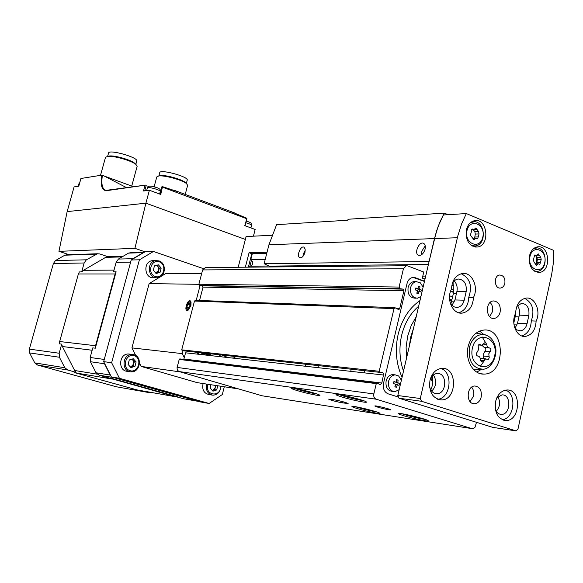 <?xml version="1.0" encoding="UTF-8"?>
<svg xmlns="http://www.w3.org/2000/svg" width="583" height="583" viewBox="0 0 583 583"><rect width="100%" height="100%" fill="white"/><g stroke="black" fill="none" stroke-linecap="round" stroke-linejoin="round"><path stroke-width="0.87" d="M398.116 380.145L396.535 379.642L396.214 382.237L393.919 381.559L393.445 383.585L395.74 384.255L394.859 386.791L396.447 387.294L397.329 384.765L399.056 385.37L399.523 383.352L397.803 382.747L398.116 380.145L396.513 379.927M399.158 389.706L394.749 391.732C389.932 390.88 387.884 387.382 388.606 381.238C389.743 377.31 391.951 375.182 395.223 374.862L398.641 375.984L401.381 380.211M419.964 286.763L418.412 286.18L418.113 288.694L415.854 287.958L415.395 289.933L417.654 290.669L416.779 293.169L418.324 293.745L419.199 291.238L420.875 291.966L421.341 289.991L419.665 289.27L419.964 286.763L418.383 286.69M420.933 296.47L417.37 298.241C412.225 297.68 409.973 294.131 410.614 287.601C411.576 284.14 413.485 282.15 416.342 281.64L420.423 282.886L423.098 287.186M342.075 397.038C352.023 400.113 368.463 403.429 366.299 401.906C364.98 400.266 337.725 393.547 336.07 394.443C335.414 394.742 337.419 395.609 342.075 397.038M297.345 390.632C306.789 393.51 321.699 396.571 319.797 395.223C318.661 393.751 292.71 387.265 291.23 388.081C290.655 388.365 292.688 389.218 297.345 390.632M357.423 408.625C366.496 411.394 381.748 414.542 379.876 413.245C378.797 411.853 353.356 405.586 352.001 406.373C351.476 406.621 353.283 407.371 357.423 408.625M403.968 415.796C413.485 418.74 430.298 422.15 428.177 420.693C426.931 419.155 400.178 412.647 398.67 413.507C398.08 413.77 399.843 414.528 403.968 415.796M180.103 358.997L179.214 359.419L177.035 367.807L177.349 370.008L178.813 371.451L262.088 395.784L471.909 428.607M424.978 279.148L422.318 278.142L423.746 272.035L407.655 265.899L406.322 265.739L403.436 268.763L399.107 287.055L399.974 288.694L403.05 289.124L403.917 290.764L399.683 308.713L398.757 309.653L394.931 307.693L394.006 308.633L379.19 371.276L379.839 372.362L382.732 372.486L383.709 373.914L381.799 383.038L380.065 384.685L376.968 382.944L376.275 383.607L373.834 393.933C373.426 396.564 374.213 398.32 376.188 399.202L471.858 428.592L473.403 428.556L475.007 427.273L476.486 422.347M388.956 409.827C381.916 408.479 377.208 407.196 374.833 405.994C374.526 405.156 391.193 409.237 390.69 409.885L388.956 409.827M342.17 402.809C335.531 401.519 331.035 400.295 328.666 399.144L334.511 399.836C341.201 401.133 345.734 402.357 348.124 403.531L342.17 402.809L342.461 401.592M205.69 267.546L202.622 269.922L198.883 284.212L199.626 285.495L202.286 285.838L203.03 287.12L199.539 300.485M195.458 300.332L194.482 301.054L181.721 349.836L182.275 350.689L379.701 372.348M383.687 375.037L185.576 352.802L183.813 359.398M451.446 289.153L453.902 290.079M424.504 281.181L415.424 277.756L412.873 277.442C409.966 277.974 408.013 280 407.036 283.527L383.512 383.352C382.718 388.591 384.27 392.089 388.176 393.853L397.817 396.863M453.654 292.17L450.644 291.034M197.302 352.336L198.067 354.209M197.79 352.394L198.555 354.26M221.547 356.84L218.88 354.704M211.753 355.739L209.108 353.633M453.61 292.44L450.55 291.289M424.439 281.451L413.128 277.421M416.08 298.212L414.841 298.175C409.703 297.614 407.459 294.072 408.1 287.565C409.062 284.11 410.971 282.128 413.821 281.618L415.096 281.633M393.365 391.557L392.257 391.412C387.447 390.559 385.407 387.068 386.121 380.947C387.258 377.026 389.459 374.905 392.731 374.585L394.108 374.738M452.619 296.885L449.588 295.792M419.979 300.573C409.222 308.035 401.949 319.287 398.16 334.321C394.815 349.538 396.112 363.872 402.051 377.318M419.199 291.238L417.494 291.209M416.983 293.242L417.384 291.536M421.341 289.991L417.924 289.241L418.055 288.694M419.556 291.383L419.884 289.97M419.665 289.27L417.924 289.241M418.251 287.827L418.507 286.741M418.113 288.694L415.759 288.439M397.329 384.765L395.653 384.561M395.07 386.857L395.471 385.137M399.523 383.352L396.156 382.229M397.693 384.882L398.087 383.177M397.803 382.747L396.083 382.543M396.36 381.34L396.68 379.985M396.214 382.237L393.868 381.836M406.511 358.239L406.118 347.133L407.685 336.121L411.117 325.788L416.218 316.656M449.646 300.15L451.781 300.544M409.317 346.2L410.687 337.156L413.427 328.608M403.494 371.145C399.493 359.624 398.881 347.672 401.651 335.305C404.675 323.033 410.345 313.348 418.652 306.235M449.544 299.101L451.92 299.917M422.792 276.102L425.685 276.109M335.888 265.433L335.655 266.373M423.914 278.74L425.073 278.747M451.869 285.131L453.793 285.859M401.942 413.755L404.966 414.753C412.589 416.969 419.308 418.521 425.145 419.417M355.39 406.679L358.348 407.634C365.242 409.63 371.364 411.066 376.72 411.948M294.495 388.365L298.256 389.597C305.405 391.667 311.584 393.117 316.802 393.948M339.197 394.655L343.074 395.952C350.988 398.255 357.773 399.821 363.435 400.652M235.394 358.392L234.06 356.366L235.394 358.392M266.766 253.343L251.798 253.736L248.358 267.16M480.283 344.706L481.762 345.216L485.289 342.359L486.812 344.393C486.9 346.586 487.774 347.774 489.429 347.942C491.105 348.663 491.331 349.902 490.106 351.651L488.773 353.801L489.217 357.641L488.561 359.157L487.716 359.536L485.471 358.749L481.871 361.642L480.37 359.616C480.29 357.408 479.408 356.228 477.732 356.06L477.732 356.06C476.034 355.339 475.801 354.1 477.047 352.329L478.461 349.764L478.14 345.464L479.211 344.444L480.283 344.706L478.847 344.604M535.427 255.143L536.44 255.485L538.284 253.882L540.791 257.365L541.192 259.632L539.873 264.31L538.313 263.778L536.447 265.403L533.933 261.913L533.54 259.646L534.181 256.731L534.851 254.946L535.427 255.143L534.429 255.165M472.864 229.199L474.008 229.556L475.881 227.938L478.607 231.575L479.029 233.921L477.659 238.746L475.888 238.185L473.986 239.817L470.343 235.204L472.208 228.988L472.864 229.199L471.742 229.243M264.128 263.72L268.945 244.758L276.582 224.659L347.614 220.228L348.204 219.237L444.348 213.138L440.209 221.3L436.39 231.451L429.095 261.527L264.128 263.72L269.215 266.11L428.403 264.493M448.05 214.682L444.348 213.138M271.875 235.27L246.106 236.538L238.199 267.254M251.798 253.736L249.058 252.752L245.363 267.189M249.058 252.752L267.036 252.25M304.996 252.359L305.171 249.116L304.02 247.221C300.726 245.195 296.237 256.134 299.735 257.664C301.907 258.109 303.656 256.338 304.996 252.359M425.087 249.181C425.648 246.354 425.182 244.43 423.703 243.417C419.454 240.677 413.784 253.015 418.295 255.179C421.21 255.915 423.477 253.911 425.087 249.181M452.022 305.259L454.966 299.946L456.89 291.544C457.684 287.302 456.802 283.768 454.244 280.948M449.945 301.907C451.548 305.674 454.011 307.503 457.334 307.394C460.774 306.84 463.077 304.435 464.228 300.194L466.16 291.711C466.903 283.841 464.228 279.607 458.136 279.002C455.483 279.417 453.472 281.123 452.102 284.118M515.088 328.12L517.515 323.281L519.315 315.133C520.014 311.453 519.38 308.269 517.42 305.579M514.592 327.391L517.179 330.014L520.379 330.801C523.702 330.328 525.924 327.974 527.047 323.733L528.847 315.512C529.568 308.079 527.149 304.005 521.603 303.306L516.902 306.221M466.342 213.56L461.787 223.413L457.815 235.882L420.285 398.517L421.487 401.272L515.94 430.873L517.944 429.248L551.707 274.17L553.318 263.327L553.835 250.45L466.342 213.56L443.32 214.974L438.168 226.284L434.452 238.585L397.803 395.529L398.991 398.218L492.737 427.354M529.488 255.864C530.829 250.69 533.503 247.688 537.49 246.871C549.623 244.576 551.642 271.525 539.421 272.385C531.893 271.561 528.584 266.052 529.488 255.864M466.378 229.804C467.748 224.666 470.474 221.627 474.555 220.68C487.483 217.809 490.456 245.654 477.39 247.003C469.118 246.332 465.445 240.597 466.378 229.804M481.201 396.972C481.922 390.515 479.845 386.857 474.97 386.004C466.371 385.698 465.759 404.172 474.387 403.735C477.761 403.443 480.035 401.191 481.201 396.972M500.156 312.051C500.812 305.259 498.567 301.557 493.422 300.937C484.969 301.316 485.697 319.535 494.114 318.42C497.131 317.961 499.143 315.833 500.156 312.051M451.475 289.088C445.915 299.181 452.802 314.492 462.188 313.115C469.104 311.672 472.864 306.439 473.483 297.41C479.037 287.215 471.917 271.773 462.355 273.493C455.695 275.074 452.065 280.277 451.475 289.088M515.591 313.333C510.497 322.982 516.604 337.484 525.232 336.442C531.878 335.167 535.507 330.051 536.127 321.095C541.199 311.366 534.917 296.762 526.136 298.081C519.708 299.48 516.188 304.566 515.591 313.333M468.178 346.375C470.867 336.595 476.085 331.151 483.832 330.058C505.65 327.595 505.84 374.417 484.014 374.075C473.367 374.84 464.76 359.966 468.178 346.375M429.977 380.276C432.039 372.989 436.026 369.01 441.936 368.354C457.874 367.101 457.094 400.565 441.193 399.916C432.404 398.327 428.665 391.776 429.977 380.276M495.557 401.651C497.539 394.421 501.358 390.537 507.006 389.991C521.843 389.123 520.532 421.407 505.752 420.496C497.714 418.864 494.318 412.582 495.557 401.651M504.849 283.382C505.33 278.208 503.61 275.424 499.689 275.016C493.393 275.446 494.253 289.066 500.513 288.06C502.684 287.674 504.127 286.115 504.849 283.382M495.907 400.288L495.12 407.349M432.251 375.962C433.271 380.794 432.79 385.45 430.793 389.94M513.791 323.062L515.197 316.737L515.7 311.227M450.907 303.845L453.399 293.489L453.064 282.354M505.636 390.122C517.026 394.064 514.301 418.74 502.335 419.724M496.891 397.686L502.109 394.866C511.597 394.356 510.752 414.943 501.307 414.382C498.808 414.265 496.869 412.844 495.499 410.133M497.824 396.68C500.622 401.993 500.076 406.883 496.184 411.35M440.843 368.456C453.479 372.158 450.776 398.466 437.651 399.246M430.371 378.826C432.003 375.496 434.306 373.718 437.301 373.499C447.474 372.748 446.979 394.072 436.82 393.693C433.162 393.459 430.735 391.135 429.547 386.718M433.344 374.971C437.024 380.852 436.463 386.245 431.66 391.157M479.612 331.064L483.839 334.511M481.449 369.338L476.785 372.1M476.173 333.061L476.603 333.192M482.105 336.887L485.413 342.359M485.26 359.325L480.057 366.714M480.844 369.301L473.651 369.586M521.836 335.946C527.688 333.935 530.843 328.914 531.288 320.883L536.127 321.095M531.288 320.883C534.779 310.287 532.585 302.774 524.7 298.343M458.683 312.75C464.935 310.739 468.295 305.587 468.776 297.301L473.483 297.41M468.776 297.301C472.551 285.983 470.015 278.127 461.16 273.719M489.705 316.62L492.431 311.759C493.123 308.013 492.358 304.916 490.143 302.453M470.087 401.614L473.542 396.025C474.212 392.527 473.578 389.582 471.647 387.185M421.633 254.698L421.749 251.295L425.211 245.8M302.978 256.374L303.255 254.173L305.273 250.165M536.739 257.409L536.411 263.8M473.214 229.593L474.861 231.735L478.607 231.575M474.628 238.228L475.283 234.075L474.861 231.735M535.413 255.5L536.95 257.431L540.791 257.365M536.695 263.793L537.344 259.683L536.95 257.431M481.857 345.209L484.364 347.57L488.977 347.905M483.628 358.589L483.715 353.4L485.041 351.257C486.215 349.727 486.076 348.503 484.626 347.592M480.917 358.363L480.246 358.334M252.315 253.722L250.763 259.792L265.192 259.522M248.883 267.152L249.13 266.191L268.96 265.986M250.828 266.169C253.416 264.019 253.394 261.898 250.763 259.792M432.761 379.883L431.216 377.288M432.746 381.974L430.524 378.505M202.644 354.719L201.696 352.817M203.285 268.595L153.467 251.477L139.41 259.807L111.63 362.75L119.442 378.28L209.129 403.487L222.312 394.523L224.295 386.762M238.651 388.948L197.236 382.645L141.122 366.416L139.541 363.216M135.693 355.47L131.926 347.891L149.139 283.608L165.849 273.478L201.703 273.449M153.467 251.477L145.138 251.754L131.204 259.982L103.672 361.628L111.411 376.968L200.333 401.92L209.129 403.487M139.41 259.807L131.204 259.982M111.63 362.75L103.672 361.628M119.442 378.28L111.411 376.968M198.861 284.322L149.139 283.608M190.903 305.689L188.192 310.12C182.603 312.758 188.681 295.698 191.056 302.089L190.903 305.689M183.018 350.769L182.275 353.626L131.926 347.891M200.071 285.553L196.201 300.362M180.344 371.925L141.122 366.416M182.275 353.626L184.286 357.758M202.396 354.69L201.492 352.795M134.119 355.666C142.638 358.079 138.616 373.207 130.104 370.708C121.504 368.332 125.607 353.072 134.119 355.666M134.95 366.386L136.131 361.963L133.296 358.749L129.273 359.966L128.085 364.404L130.927 367.611L134.95 366.386L133.15 366.131L130.279 367.006M136.101 362.072L134.979 366.27M134.848 366.416L131.037 367.582M130.854 367.53L128.158 364.484M128.114 364.288L129.244 360.083M129.375 359.937L133.194 358.785M133.369 358.837L136.058 361.875M129.499 371.582L127.743 371.32C117.781 371.451 118.641 353.502 128.573 353.99L130.228 354.194M133.952 354.697C142.697 356.796 140.146 372.544 131.168 371.83C121.162 371.969 122.022 353.925 131.991 354.413L133.952 354.697M131.984 359.07L134.323 361.715L136.131 361.963M134.323 361.715L133.15 366.131M131.554 359.179L132.917 360.119L133.74 363.923L131.146 366.743L130.155 366.882M220.527 386.186C221.125 398.029 203.933 395.514 208.044 384.284M210.864 384.714L210.31 388.118L212.948 391.178L216.679 389.954L217.751 385.764M217.743 385.793L216.708 389.845M216.577 389.991L213.05 391.149M212.882 391.098L210.383 388.198M210.339 388.008L210.798 385.29M211.549 394.997L209.159 394.596C203.89 393.365 201.864 389.677 203.103 383.534M220.87 386.238C220.41 391.827 217.743 394.822 212.868 395.216C207.577 393.977 205.551 390.275 206.79 384.095M215.797 385.465L214.726 389.648L216.679 389.954M214.726 389.648L212.197 390.479M215.28 385.392L215.273 387.52L212.868 390.26L212.125 390.399M159.21 261.803C167.532 264.551 163.604 279.33 155.282 276.495C146.887 273.784 150.888 258.881 159.21 261.803M160.019 272.429L161.17 268.107L158.408 264.82L154.473 265.848L153.307 270.184L156.091 273.471L160.019 272.429L155.69 273.092M161.141 268.216L160.048 272.319M159.917 272.458L156.193 273.442M156.018 273.383L153.38 270.264M153.344 270.067L154.444 265.957M154.575 265.819L158.306 264.842M158.474 264.901L161.105 268.02M156.018 277.705L154.014 277.69C144.358 279.148 142.66 261.497 152.382 260.667L153.883 260.637M159.021 260.914C166.906 263.144 165.652 277.289 157.527 277.712C147.842 279.17 146.136 261.432 155.894 260.601L159.021 260.914M156.834 265.17L159.319 268.122L161.17 268.107M159.319 268.122L158.168 272.436M156.149 265.345L157.942 266.482L158.744 270.279L155.646 273.048M209.151 355.047L208.386 355.368M187.792 308.363L186.968 306.92L187.792 308.363L189.344 307.03L187.792 308.363M187.697 304.144L186.968 306.92L187.697 304.144L189.249 302.803L187.697 304.144L190.036 304.902M190.014 305.055L189.344 307.03M189.249 302.803L190.073 304.246L189.249 302.803M186.626 305.499L188.79 301.972C193.228 299.888 188.396 313.443 186.509 308.378L186.626 305.499M188.943 307.562L186.968 306.92M221.846 355.032L228.062 357.576M231.954 358.013L234.978 357.794M204.983 353.181L211.075 355.258M202.906 353.524L210.106 355.083M203.175 354.078L204.589 354.165M69.115 254.691L58.949 251.339L134.913 248.336L145.896 203.183L67.154 211.614L58.949 251.339M145.036 251.805L134.913 248.336M67.154 211.614L74.092 186.888L78.778 186.196L80.935 178.485L101.77 175.148C100.261 185.387 101.843 190.561 106.521 190.67L145.837 185.081L146.275 185.197L144.744 190.823M245.356 239.438L145.896 203.183L149.401 190.24L160.748 194.445L162.519 186.655L178.427 191.894M245.057 225.73L246.893 218.297L244.78 225.628L255.157 229.483L253.437 236.173M144.985 185.525L143.498 190.984L149.401 190.24M133.492 186.72L101.77 175.148M246.893 218.297L231.13 211.68M162.519 186.655L162.03 186.713M126.555 187.653L103.351 175.57M92.15 350.252L62.381 346.521L61.703 344.116L59.451 343.839L59.67 341.529L78.384 273.966L79.368 271.926L81.678 271.911L83.456 270.301L105.661 257.358L107.84 256.666L99.722 253.955L97.521 253.751L86.35 259.814L84.149 262.977L81.678 271.911M95.321 348.189L116.126 271.787L115.106 273.959L95.554 345.734L95.321 348.189L92.799 347.883L90.176 357.496L90.423 361.715L96.042 372.785L99.139 375.182L175.527 396.739L177.618 396.855L110.384 378.032M62.381 346.521L74.653 370.489L76.154 372.355L73.859 371.976L75.761 372.952L137.224 389.947M116.126 271.787L113.547 271.802L116.112 262.386L130.621 262.124L104.262 359.434L90.176 357.496M176.817 396.914L183.813 398.787M99.139 375.182L113.379 377.522L199.422 401.563M90.423 361.715L104.517 363.756L110.223 375.066L96.042 372.785M131.037 252.636L128.515 253.117L118.4 259.056L116.112 262.386M128.515 253.117L143.229 252.643L132.946 258.714L118.4 259.056M61.703 344.116L59.182 353.232L59.415 357.241L64.815 367.749L67.803 370.03L76.154 372.355M143.134 390.989L149.488 392.672L151.288 392.439M67.213 254.749L64.873 255.186L55.494 260.543L53.374 263.545L29.369 349.13L29.595 352.926L34.783 362.903L37.655 365.075L116.265 386.755M186.349 183.463L187.223 180.169C188.877 176.736 159.939 168.837 159.727 172.677L158.846 175.949M186.057 183.266L185.146 182.348C181.328 179.105 165.288 174.732 160.398 175.607L159.487 175.804M185.219 194.409L187.639 185.328L186.443 183.55C182.173 179.921 164.136 175.009 158.671 175.986L156.783 176.933L154.123 186.749M135.832 164.348L136.743 161.01C138.499 157.439 108.824 149.037 108.555 153.045L107.629 156.361M135.511 164.114L134.556 163.145C130.607 159.764 114.392 155.18 109.305 156.018L108.321 156.222M131.736 186.072L137.143 166.293L135.875 164.384C131.459 160.602 113.226 155.45 107.527 156.382L105.501 157.366L100.509 175.352M471.858 428.592L262.088 395.784M376.188 399.202L179.134 371.568M399.107 287.055L198.883 284.212M403.436 268.763L202.622 269.922M399.974 288.694L199.626 285.495M403.05 289.124L202.286 285.838M403.917 290.764L203.03 287.12M399.683 308.713L396.731 308.604M394.006 308.633L194.482 301.054M379.19 371.276L181.721 349.836M381.799 383.038L183.951 359.026M376.275 383.607L179.214 359.419M373.834 393.933L177.115 367.436M202.84 354.741L201.937 352.846M346.776 402.875L346.63 403.48M414.622 277.756L415.424 277.756M472.405 348.066C476.624 329.191 498.975 337.331 494.654 355.863C490.689 374.585 468.091 366.969 472.405 348.066M529.947 256.571C532.724 243.818 547.597 250.1 544.733 262.671C542.073 275.365 527.083 269.317 529.947 256.571M466.99 230.591C469.971 217.437 485.894 224.164 482.819 237.128C479.977 250.216 463.922 243.745 466.99 230.591M268.945 244.758L457.371 237.726M464.228 300.194L454.966 299.946M466.16 291.711L456.89 291.544M527.047 323.733L517.515 323.281M528.847 315.512L519.315 315.133M420.285 398.517L397.803 395.529M421.487 401.272L398.991 398.218M515.94 430.873L492.38 427.295M517.012 324.964L513.995 324.818M518.928 316.89L515.197 316.737M454.346 301.87L451.49 301.79M456.431 293.548L453.399 293.489M476.122 333.104L483.161 334.453C489.56 335.451 493.655 339.721 495.463 347.257C497.605 353.99 492.46 368.616 483.307 369.221C472.791 368.558 468.171 361.285 469.446 347.395C471.844 338.956 476.42 334.642 483.161 334.453L485.792 334.963M251.47 260.171L249.939 266.183M470.576 222.568L474.402 221.795M471.414 221.948L472.631 221.883C484.896 219.266 487.628 244.78 475.225 245.96L471.414 245.494M533.904 248.409L536.994 247.957M534.473 248.008L535.471 247.986C547.058 245.895 548.916 270.614 537.235 271.328L534.181 270.957M474.504 229.367L476.96 229.257M475.283 234.075L479.029 233.921M474.606 237.055L478.344 236.917M473.083 239.278L474.679 239.227M537.096 255.186L539.253 255.143M537.344 259.683L541.192 259.632M536.71 262.576L540.55 262.532M535.609 264.82L537.132 264.813M483.569 344.159L486.812 344.393M485.041 351.257L490.106 351.651M483.956 356.096L489.02 356.512M480.45 360.352L483.183 360.586M246.573 218.661L162.693 187.23M107.083 190.291L106.521 190.67M95.554 345.734L59.67 341.529M112.366 379.067L75.761 372.952M97.237 374.177L74.653 370.489M175.527 396.739L136.32 389.787M121.599 256.935L105.661 257.358M115.106 273.959L78.384 273.966M114.006 270.104L83.456 270.301M182.96 398.634L198.519 401.41M84.149 262.977L53.374 263.545M59.182 353.232L29.369 349.13M67.803 370.03L37.655 365.075M148.629 392.519L115.47 386.609M59.415 357.241L29.595 352.926M64.815 367.749L34.783 362.903M96.1 254.173L64.873 255.186M86.35 259.814L55.494 260.543M102.419 175.264C101.107 183.74 102.142 188.717 105.523 190.189L106.835 190.313M248.285 221.766L246.245 221.125C250.705 222.291 252.468 223.719 251.535 225.424C251.353 224.659 249.458 223.763 245.829 222.735M156.623 187.529L152.549 186.4M147.339 187.996C147.331 185.97 149.736 185.591 154.568 186.866C159.385 188.229 161.287 189.781 160.274 191.537C161.003 190.036 147.419 186.312 147.339 187.996L146.632 190.583M79.434 183.703L78.771 183.995L78.122 186.298M305.732 364.229L305.244 366.233M318.398 365.621L317.903 367.654M351.236 369.221L350.726 371.335M364.623 370.693L364.113 372.836M394.931 307.693L195.276 300.325M380.065 384.685L379.701 384.634M376.968 382.944L179.804 358.909M406.322 265.739L205.114 267.553M203.562 354.821L202.614 352.919M395.223 374.862L392.731 374.585M416.342 281.64L413.821 281.618M451.876 300.121L449.879 299.203M457.334 307.394L455.833 307.343M520.379 330.801L519.096 330.729M515.977 430.888L492.701 427.354M500.513 288.06L499.609 288.046M505.752 420.496L503.632 420.19M501.307 414.382L499.952 414.2M441.193 399.916L438.686 399.588M436.82 393.693L435.217 393.496M484.014 374.075L480.807 373.754M523.228 336.325L525.232 336.442M459.841 313.027L462.188 313.115M492.883 318.362L494.114 318.42M473.075 403.56L474.387 403.735M418.885 255.412L418.295 255.179M300.114 257.803L299.735 257.664M477.39 247.003L475.509 247.054M473.505 246.011L472.296 246.048M539.421 272.385L537.796 272.392M535.748 271.328L534.764 271.335M471.487 229.666L473.702 229.571M472.922 238.294L475.888 238.185M534.181 255.522L536.178 255.492M535.478 263.808L538.313 263.778M478.424 344.976L481.259 345.18M480.414 358.319L485.471 358.749M131.991 354.413L128.573 353.99M155.894 260.601L152.382 260.667M234.883 213.05L174.849 190.517M145.604 185.095L106.354 190.32M122.67 256.272L107.607 256.695M129.987 252.672L144.154 252.206M97.521 253.751L66.236 254.786M160.398 175.607L158.671 175.986M185.146 182.348L186.443 183.55M109.305 156.018L107.527 156.382M134.556 163.145L135.875 164.384M159.931 194.139L161.95 186.647M78.734 186.203L80.891 178.507M251.535 225.424L250.901 227.902M160.274 191.537L159.604 194.022M79.689 182.792L78.771 183.995"/></g></svg>
